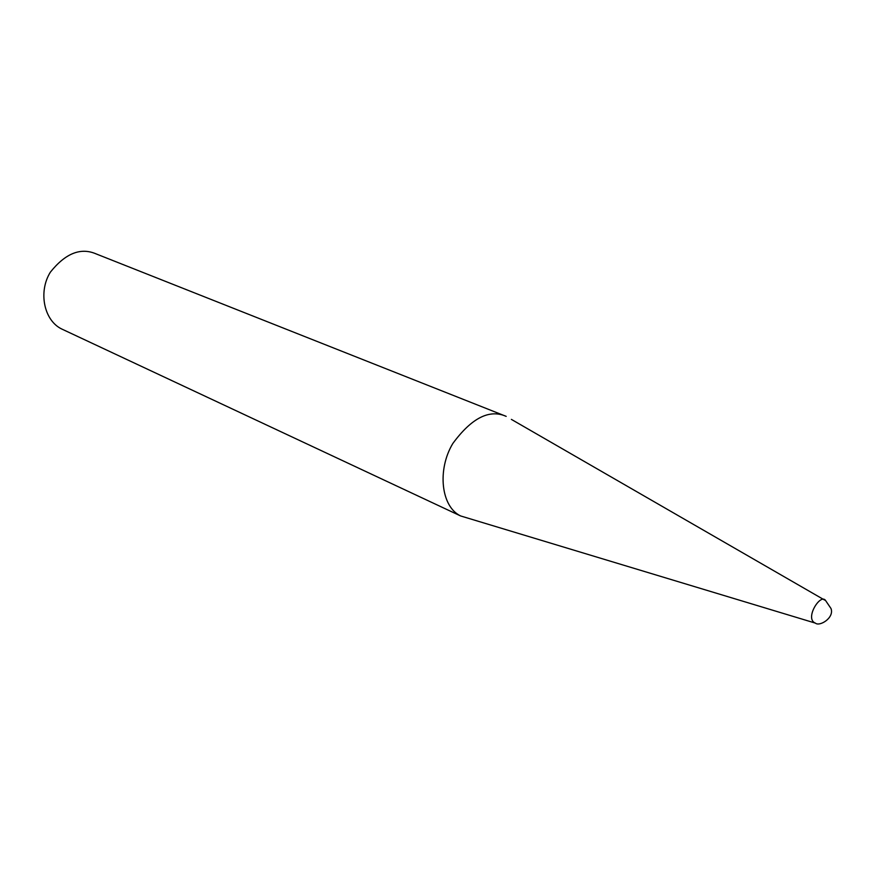 <?xml version="1.0" encoding="UTF-8"?>
<svg xmlns="http://www.w3.org/2000/svg" width="875" height="875" viewBox="0 0 875 875"><rect width="100%" height="100%" fill="white"/><g stroke="black" fill="none" stroke-linecap="round" stroke-linejoin="round"><path stroke-width="1.31" d="M61.808 329.044C43.848 320.545 38.095 291.616 50.411 272.103C65.494 253.269 80.741 247.209 96.184 253.925L506.188 416.369C489.409 408.898 471.603 417.955 452.78 443.559C437.019 469.864 441.055 506.712 460.611 515.944L61.808 329.044M815.413 623.131C804.147 618.866 820.794 592.452 825.683 600.688L830.998 608.519C834.542 617.925 819.481 626.85 815.413 623.131L460.611 515.944M824.688 600.108L511.372 419.387"/></g></svg>
